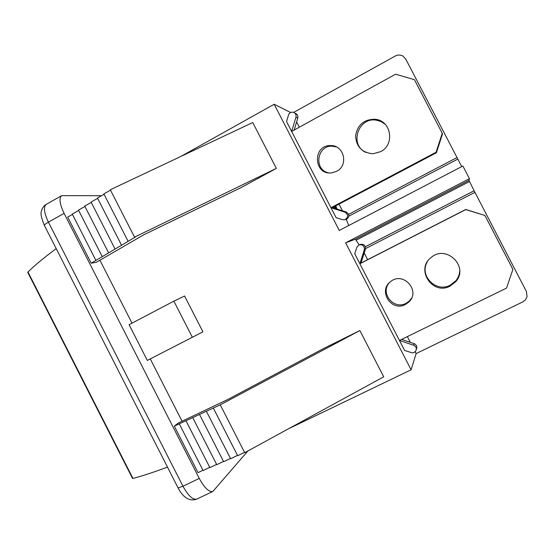 <?xml version="1.0" encoding="UTF-8"?>
<svg xmlns="http://www.w3.org/2000/svg" width="555" height="555" viewBox="0 0 555 555"><rect width="100%" height="100%" fill="white"/><g stroke="black" fill="none" stroke-linecap="round" stroke-linejoin="round"><path stroke-width="0.83" d="M416.34 349.303C417.402 346.75 416.659 344.856 414.12 343.614L401.584 339.424M484.91 215.479L512.896 269.404L506.548 288.08L399.447 340.472L359.876 263.75L465.825 209.575L484.91 215.479L465.805 209.457L361 263.056L365.405 249.23C365.627 245.331 363.823 243.749 359.994 244.491L359.092 244.88L355.443 239.198L345.626 242.819L411.116 369.79L416.118 353.57L415.182 351.752M450.119 286.102C432.609 295.753 415.126 269.411 431.11 257.534C446.123 244.082 469.357 266.691 455.773 281.635L450.119 286.102M405.344 304.494C391.386 312.201 377.629 290.66 390.671 281.572C403.277 271.013 421.051 291.035 408.792 302.045L405.344 304.494M404.602 350.455L399.447 340.472L413.572 345.196C416.305 346.598 416.978 348.63 415.591 351.287L413.933 352.571L412.178 352.855L404.602 350.455M359.876 263.75L354.749 253.801L356.796 247.35L358.863 244.984C362.727 244.235 364.552 245.837 364.33 249.771L359.876 263.75L361 263.056M427.308 261.884C418.893 275.551 436.07 293.033 450.265 285.152L455.863 280.733C458.104 277.979 459.387 274.843 459.693 271.326M389.221 282.856C379.918 293.22 393.745 310.169 405.976 303.356L409.396 300.928L411.553 298.167M345.016 219.662L346.237 219.468C349.733 216.95 349.719 214.459 346.195 211.996L332.417 207.639L330.981 207.73L291.639 131.452L395.611 74.203L414.418 79.677L442.245 133.283L436.091 152.25L330.981 207.73L344.912 212.135C348.478 214.625 348.491 217.144 344.953 219.683L342.532 219.704L336.101 217.664L330.981 207.73M294.129 130.078L297.757 118.146C298.229 115.6 297.272 113.935 294.872 113.158M380.557 151.688L373.147 153.728C362.082 152.868 356.227 146.86 355.595 135.704C357.593 124.646 364.163 119.172 375.319 119.29C391.282 120.629 395.16 144.779 380.557 151.688M336.594 171.342L331.786 172.855C313.63 175.56 312.188 145.056 330.537 145.583C344.072 144.883 348.915 165.515 336.594 171.342M291.639 131.452L286.54 121.559L288.517 115.01C289.28 113.033 290.688 112.089 292.749 112.172C295.35 112.838 296.419 114.538 295.947 117.265L291.639 131.452M385.108 124.202L381.001 121.524L376.283 120.164C358.211 116.89 349.137 144.695 365.662 152.341M336.288 146.888L331.98 146.166C316.808 145.507 313.637 169.774 328.435 172.82M332.417 207.639L436.396 152.771L436.091 152.25M436.396 152.771L442.481 134.012L442.245 133.283M56.187 248.598C43.88 257.77 34.479 265.574 27.993 271.999L27.812 272.477M132.506 478.361L132.95 478.41C141.622 476.197 153.138 472.43 167.492 467.116M416.118 353.57L522.845 301.878L525.564 299.728L527.063 296.654L526.404 291.507L474.123 190.76L468.954 180.451L469.44 178.696L462.856 166.007L339.258 230.464L274.17 104.257L180.798 156.475M410.325 342.345L407.363 336.601M367.653 259.65L364.212 252.976M348.707 225.538L346.327 219.433M342.456 210.817L339.022 204.157M299.318 127.227L296.606 121.954M290.647 112.519L274.17 104.257M335.81 208.715L334.845 206.356M333.298 207.924L332.993 207.334M461.725 166.597L405.726 59.031L402.909 56.055C400.419 54.702 397.873 54.688 395.271 56.02L293.657 112.401M173.888 301.157L184.593 296.009L202.922 331.841L192.349 337.267L173.888 301.157L129.086 324.689L147.311 360.431L192.349 337.267M202.922 331.841L147.311 360.431M150.266 358.925L182.019 421.162M411.116 369.79L288.433 428.828M345.626 242.819L469.44 178.696M99.962 260.316L132.014 323.149M359.869 330.544L220.245 404.831L244.713 452.693L383.706 376.817L359.869 330.544L323.662 348.498L227.966 399.392L178.287 423.014L174.298 426.136L198.017 472.645L202.957 470.265M134.532 237.158L110.292 189.741L252.74 122.537L276.355 168.394L240.967 187.639L143.787 234.8L96.313 262.307L91.2 263.181L135.378 237.061L134.532 237.158L276.355 168.394M220.245 404.831L174.298 426.136M247.918 450.944L212.891 491.439C209.069 492.34 204.524 487.998 199.266 478.417L64.103 213.356C59.649 203.983 58.837 198.079 61.654 195.651L101.523 195.693M72.455 214.431L67.696 217.095L91.2 263.181M179.286 423.867L203.095 470.55L209.748 467.345M78.671 210.47L72.261 214.057L95.855 260.309M185.974 420.759L209.894 467.629L216.603 464.403M84.936 206.467L78.477 210.088L102.175 256.528M192.724 417.624L216.748 464.681L223.512 461.427M91.256 202.436L84.742 206.085L108.544 252.719M199.523 414.46L223.658 461.711L230.478 458.437M97.631 198.371L91.062 202.055L114.975 248.876M206.384 411.269L230.623 458.721L237.505 455.412M104.062 194.271L97.437 197.982L121.455 244.998M213.307 408.05L237.658 455.704L244.554 452.387M110.507 190.157L103.861 193.882L127.99 241.092M335.761 205.877L337.072 209.117M336.635 208.978L335.428 206.051M335.754 208.597L336.337 208.292M334.526 206.529L334.159 207.473L334.603 208.333M334.193 208.201L333.583 207.022M414.12 343.614L413.572 345.196M365.405 249.23L364.33 249.771M346.195 211.996L344.912 212.135M297.757 118.146L295.947 117.265M132.95 478.41L27.993 271.999M474.123 190.76L365.37 246.732M365.551 248.591L474.927 192.349M356.164 240.155L469.488 181.541M468.954 180.451L355.443 239.198M348.894 216.131L457.708 159.146M456.897 157.613L348.665 214.341M333.645 208.028L334.006 207.841M44.462 225.594L44.344 225.351C44.497 224.692 45.857 223.623 48.424 222.153C44.005 212.808 43.283 206.883 46.245 204.372C43.727 205.87 42.131 208.132 41.445 211.157C40.342 213.217 41.313 217.949 44.344 225.351L178.086 487.914L182.97 486.229L48.424 222.153L64.103 213.356M177.988 487.734L178.086 487.914C181.936 495.331 188.048 502.275 196.817 499.077C192.835 500.055 188.221 495.775 182.97 486.229L199.266 478.417M455.773 281.635L455.863 280.733M408.792 302.045L409.396 300.928M375.319 119.29L376.283 120.164M330.537 145.583L331.98 146.166M344.953 219.683L346.237 219.468M132.548 478.452L27.75 272.352M61.654 195.651L46.245 204.372M212.891 491.439L196.817 499.077"/></g></svg>
